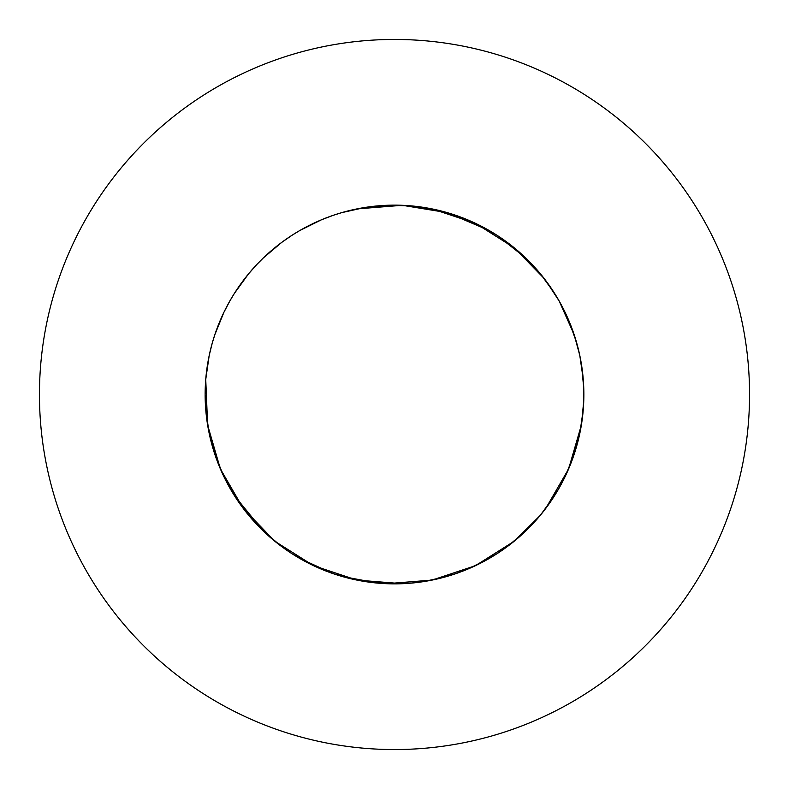 <?xml version="1.0" encoding="UTF-8"?>
<svg xmlns="http://www.w3.org/2000/svg" width="789" height="789" viewBox="0 0 789 789"><rect width="100%" height="100%" fill="white"/><g stroke="black" fill="none" stroke-linecap="round" stroke-linejoin="round"><path stroke-width="1.18" d="M413.86 582.864L402.321 583.702L356.815 580.073L313.499 565.664L274.897 541.303L243.239 508.412L220.368 468.903L207.625 425.074L205.14 394.5A189.36 189.36 0 0 0 394.5 583.86A189.36 189.36 0 0 0 583.86 394.5A189.36 189.36 0 0 0 394.5 205.14A189.36 189.36 0 0 0 205.14 394.5L205.742 409.54L209.203 433.536L205.742 409.54L205.14 394.835M749.55 394.5A355.05 355.05 0 0 0 394.5 39.45A355.05 355.05 0 0 0 39.45 394.5A355.05 355.05 0 0 0 394.5 749.55A355.05 355.05 0 0 0 749.55 394.5M432.185 208.927L475.501 223.336L514.103 247.697L544.144 278.468M209.243 433.703L214.825 454.277L223.928 476.743L220.368 468.903L212.29 446.051L214.825 454.277L223.928 476.743L220.368 468.903L207.625 425.074L205.712 409.205M224.007 476.891L234.353 495.541L263.181 530.928L281.693 546.59L274.897 541.303L257.115 524.823L263.181 530.928L281.693 546.59L274.897 541.303L257.115 524.823M229.924 488.154L234.353 495.541L248.574 515.178L243.239 508.412L229.924 488.154L234.353 495.541L248.574 515.178L243.239 508.412L229.924 488.154M256.997 524.695L248.683 515.306L263.181 530.928L281.693 546.59M281.831 546.688L292.157 553.819M292.295 553.908L299.652 558.395L321.37 569.165L313.499 565.664L292.295 553.908L299.652 558.395L321.37 569.165L313.499 565.664L292.295 553.908L299.652 558.395L333.254 573.682L321.517 569.234L333.254 573.682M333.412 573.741L341.627 576.325L365.287 581.592L356.815 580.073L333.412 573.741L341.627 576.325L365.287 581.592L356.815 580.073L333.412 573.741L341.627 576.325L377.911 583.13L365.455 581.621L386.679 583.702L410.911 583.15L402.321 583.702L378.089 583.15L386.679 583.702L410.911 583.15L402.321 583.702L378.089 583.15L386.679 583.702L432.185 580.073L475.501 565.664L514.103 541.303L540.317 515.306L532.003 524.695L540.317 515.306M423.545 581.621L411.089 583.13L432.185 580.073L455.588 573.741L447.373 576.325L423.713 581.592L432.185 580.073L455.588 573.741L447.373 576.325L423.713 581.592M467.482 569.234L455.746 573.682L475.501 565.664L496.705 553.908L489.348 558.395L467.63 569.165L475.501 565.664L496.705 553.908L489.348 558.395L467.63 569.165M507.169 546.688L496.843 553.819L514.103 541.303L531.885 524.823L525.819 530.928L507.307 546.59L514.103 541.303L531.885 524.823L525.819 530.928L507.307 546.59M540.426 515.178L545.761 508.412L559.076 488.154L554.647 495.541L540.426 515.178L545.761 508.412L559.076 488.154L554.647 495.541L540.426 515.178L545.761 508.412L568.632 468.903L579.757 433.703L576.759 445.884M564.993 476.891L559.164 488.006L568.632 468.903L581.375 425.074L583.752 400.94L583.258 409.54L579.797 433.536L581.375 425.074L583.752 400.94L581.375 425.074L579.797 433.536L583.258 409.54L583.86 394.5M565.072 476.743L568.632 468.903L576.71 446.051L574.175 454.277L565.072 476.743L574.175 454.277L576.71 446.051M583.752 400.773L583.752 388.227L583.752 400.773M583.752 388.06L583.258 379.46L579.797 355.464L581.375 363.926L583.752 388.06L583.258 379.46L579.797 355.464L583.258 379.46L583.752 388.06M576.759 343.116L579.757 355.297L574.175 334.723L559.164 300.994L564.993 312.109M576.71 342.949L574.175 334.723L565.072 312.257L568.632 320.097L576.71 342.949L574.175 334.723L565.072 312.257M559.076 300.846L554.647 293.459L540.426 273.822L545.761 280.588L559.076 300.846L554.647 293.459L540.426 273.822L554.647 293.459L559.076 300.846M532.003 264.305L540.317 273.694L525.819 258.072L496.843 235.181L507.169 242.312M531.885 264.177L525.819 258.072L507.307 242.41L514.103 247.697L531.885 264.177L525.819 258.072L507.307 242.41M467.63 219.835L489.348 230.605L496.705 235.092L489.348 230.605L467.63 219.835L475.501 223.336L496.705 235.092L489.348 230.605L447.373 212.675L423.713 207.408L432.185 208.927L455.588 215.259M455.746 215.318L467.482 219.766L447.373 212.675L402.321 205.298L356.815 208.927L365.287 207.408L356.815 208.927M212.231 445.824L209.716 435.863M209.667 435.636L207.625 425.074L205.742 379.46L209.203 355.464M209.243 355.297L212.241 343.116M212.29 342.949L214.825 334.723L223.928 312.257M224.007 312.109L229.836 300.994M229.924 300.846L234.353 293.459L248.574 273.822M248.683 273.694L256.997 264.305M257.115 264.177L263.181 258.072L281.693 242.41M281.831 242.312L292.157 235.181M292.295 235.092L299.652 230.605L321.37 219.835M321.517 219.766L333.254 215.318M333.412 215.259L341.627 212.675L365.287 207.408M365.455 207.379L377.911 205.87L365.455 207.379L402.321 205.298L410.911 205.85L402.321 205.298L378.089 205.85L386.679 205.298L410.911 205.85M411.089 205.87L423.545 207.379L411.089 205.87L447.373 212.675L467.482 219.766M205.14 394.5L205.742 409.54L209.203 433.536M212.29 446.051L214.825 454.277L223.928 476.743"/></g></svg>
